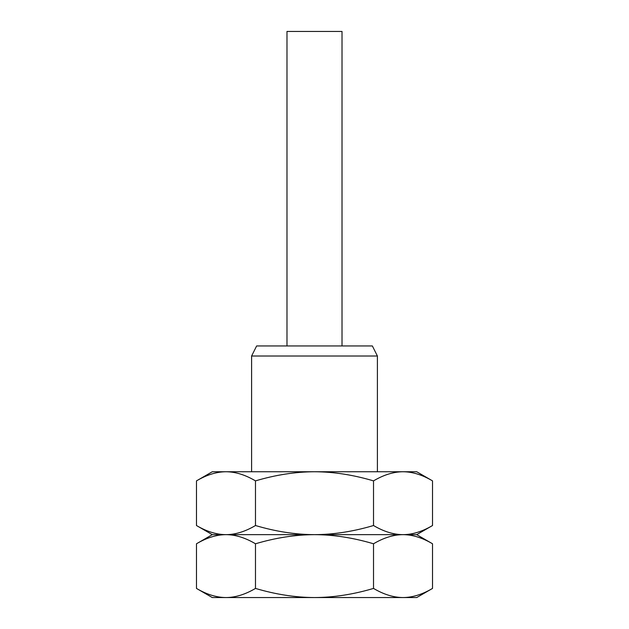 <?xml version="1.0" encoding="UTF-8"?>
<svg xmlns="http://www.w3.org/2000/svg" width="629" height="629" viewBox="0 0 629 629"><rect width="100%" height="100%" fill="white"/><g stroke="black" fill="none" stroke-linecap="round" stroke-linejoin="round"><path stroke-width="0.94" d="M403.016 597.55C393.542 597.495 383.706 594.452 373.516 588.422C353.246 594.436 333.574 597.479 314.5 597.55C295.323 597.464 275.651 594.421 255.484 588.422C245.294 594.452 235.458 597.503 225.984 597.55L212.287 597.55L196.476 588.422C206.674 594.452 216.51 597.495 225.984 597.55L416.712 597.55L432.524 588.422C422.326 594.452 412.49 597.503 403.016 597.55L405.398 597.487M432.524 588.422L432.524 543.778L416.712 534.65L314.5 534.65C295.323 534.736 275.651 537.779 255.484 543.778C245.294 537.748 235.458 534.697 225.984 534.65C216.51 534.705 206.674 537.748 196.476 543.778L196.476 588.422M255.484 543.778L255.484 588.422M432.524 543.778C422.326 537.748 412.49 534.697 403.016 534.65C393.542 534.705 383.706 537.748 373.516 543.778C353.246 537.764 333.574 534.721 314.5 534.65L212.287 534.65L196.476 543.778M405.398 471.813L403.016 471.75C393.542 471.805 383.706 474.848 373.516 480.878C353.246 474.864 333.574 471.821 314.5 471.75L403.016 471.75C412.49 471.797 422.326 474.848 432.524 480.878L432.524 525.522C422.326 531.552 412.49 534.603 403.016 534.65C393.542 534.595 383.706 531.552 373.516 525.522C353.246 531.536 333.574 534.579 314.5 534.65C295.323 534.564 275.651 531.521 255.484 525.522C245.294 531.552 235.458 534.603 225.984 534.65C216.51 534.595 206.674 531.552 196.476 525.522L196.476 480.878L212.287 471.75L225.984 471.75C216.51 471.805 206.674 474.848 196.476 480.878M255.484 480.878C245.294 474.848 235.458 471.797 225.984 471.75L314.5 471.75C295.323 471.836 275.651 474.879 255.484 480.878L255.484 525.522M373.516 543.778L373.516 588.422M373.516 480.878L373.516 525.522M403.016 471.75L416.712 471.75L432.524 480.878M377.4 471.75L377.4 356.014L251.6 356.014L251.6 471.75M251.6 356.014L256.632 345.95L372.368 345.95L377.4 356.014M342.019 345.95L342.019 31.45L286.981 31.45L286.981 345.95M212.287 534.65L196.476 525.522M416.712 534.65L432.524 525.522"/></g></svg>
